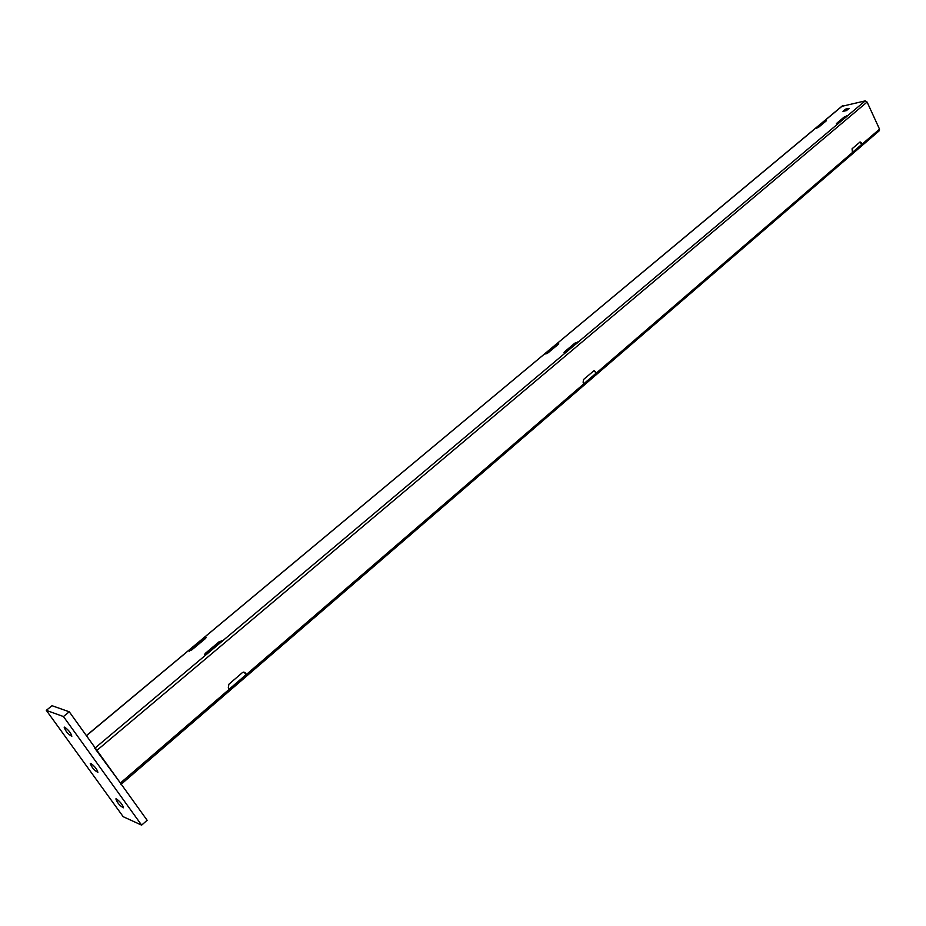 <?xml version="1.0" encoding="UTF-8"?>
<svg xmlns="http://www.w3.org/2000/svg" width="926" height="926" viewBox="0 0 926 926"><rect width="100%" height="100%" fill="white"/><g stroke="black" fill="none" stroke-linecap="round" stroke-linejoin="round"><path stroke-width="1.39" d="M878.971 130.832L879.538 129.165L867.095 102.068L865.22 100.888L841.965 106.305M229.335 689.083L246.096 674.649L244.001 672.102M852.371 152.477L861.666 144.468L859.965 142.002M583.878 383.723L596.124 373.178L594.087 370.608L583.507 379.521L583.125 382.357L583.912 383.792L246.409 674.487L245.367 672.947L243.399 672.126L242.381 672.635L228.884 684.245L228.328 687.601L229.382 689.152L120.392 783.026L94.811 748.254M120.982 784.391L120.392 783.026M558.39 344.206L557.058 343.546L842.579 105.796M826.2 120.924L824.869 120.461M846.653 116.641L836.849 124.165M577.604 342.747L564.791 352.725M222.425 641.232L219.763 642.517L205.167 655.052M206.174 637.678L205.074 636.764L557.058 343.546M847.88 109.395L844.547 111.016M816.651 128.297L825.205 121.167M189.298 651.21L205.63 637.597M545.877 353.998L557.487 344.322M865.22 100.888L95.193 747.93M879.538 129.165L862.175 144.109L860.127 141.933L852.07 148.773L852.395 152.535L596.564 372.889L594.075 370.608M596.564 372.889L583.912 383.792M246.409 674.487L229.382 689.152M862.175 144.109L852.395 152.535M86.431 735.719L205.074 636.764M544.488 354.126L548.03 352.864L558.135 344.437L558.714 343.708L557.232 343.511M188.128 651.001L191.74 649.948L205.294 638.651L206.313 637.354L205.213 636.775M222.911 640.618L219.207 641.695L205.526 653.189L204.484 654.52L205.607 655.157M578.426 341.879L574.815 343.164L564.652 351.695L564.061 352.447L565.578 352.667M847.637 115.657L844.176 117.035L836.34 123.621L837.729 123.991M815.181 128.621L818.572 127.279L826.397 120.75L825.054 120.403M846.433 110.611L849.107 108.365L845.669 109.106L842.996 111.34L846.433 110.611M861.666 144.468L862.268 144.352M845.669 109.106L845.994 109.8M46.3 710.346L63.454 716.55L141.632 825.135L123.204 816.709L46.3 710.346L52.006 705.705L69.265 711.793L147.13 820.274L141.632 825.135M90.817 763.36L90.239 763.337C91.628 767.33 94.174 770.328 97.878 772.353C97.207 769.425 94.857 766.439 90.817 763.36M64.693 727.153L64.16 727.142C65.514 731.181 68.073 734.225 71.823 736.274C71.128 733.265 68.755 730.22 64.693 727.153M116.502 798.941L115.877 798.895C117.278 802.842 119.813 805.817 123.482 807.796C122.834 804.972 120.496 802.02 116.502 798.941M63.454 716.55L69.265 711.793M96.929 750.349L867.095 102.068M861.562 142.789L860.972 142.905M205.526 653.189L206.081 654.011M219.763 642.517L219.207 641.695M222.032 640.422L222.518 641.151M564.652 351.695L565.068 352.459M575.231 343.928L574.815 343.164M577.373 341.96L577.743 342.632M836.34 123.621L836.618 124.211M844.5 117.729L844.176 117.035M846.514 115.9L846.804 116.514M826.142 120.172L826.409 120.75M879.387 130.635L121.225 784.183M842.209 105.981L86.349 735.603"/></g></svg>
